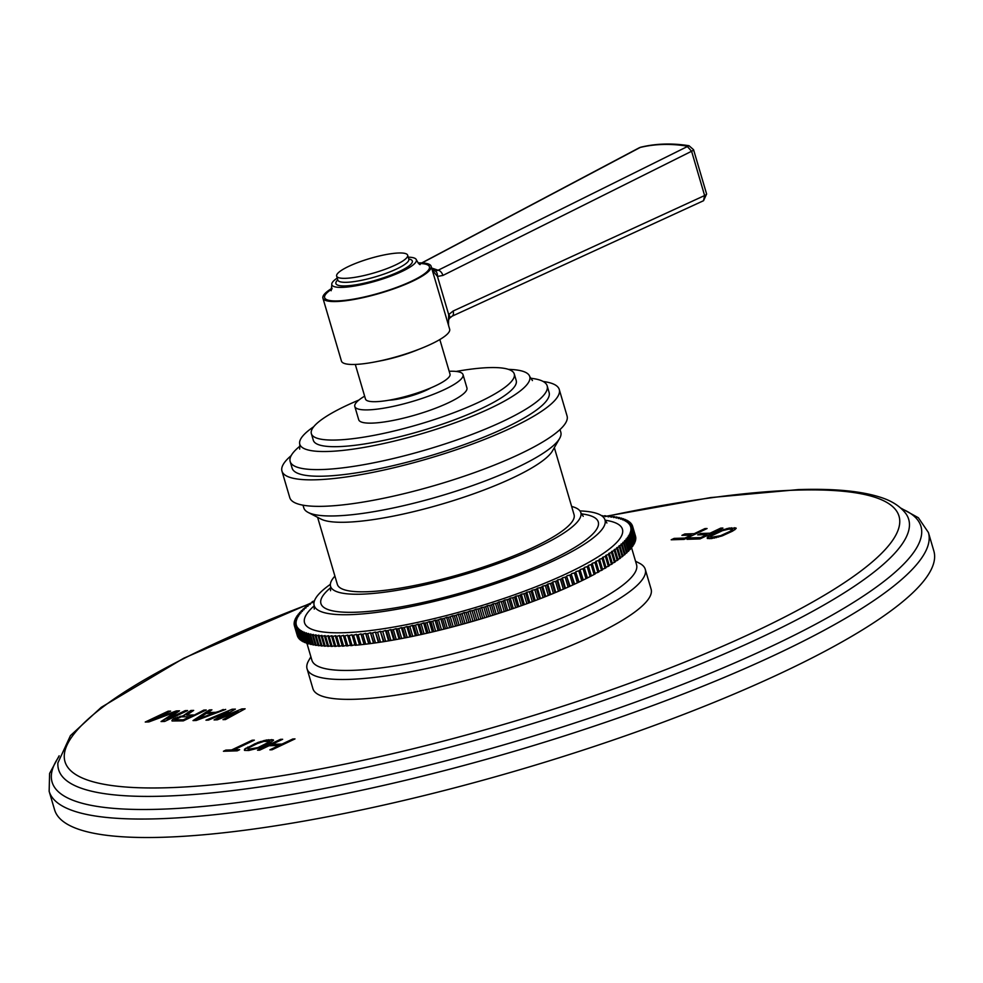 <?xml version="1.0" encoding="UTF-8"?>
<svg xmlns="http://www.w3.org/2000/svg" width="983" height="983" viewBox="0 0 983 983"><rect width="100%" height="100%" fill="white"/><g stroke="black" fill="none" stroke-linecap="round" stroke-linejoin="round"><path stroke-width="1.47" d="M162.92 837.27A458.275 92.93 -16.4 0 0 661.448 722.824A458.275 92.93 -16.4 0 0 933.85 550.996L928.419 532.528A458.275 92.93 -16.4 0 1 656.005 704.356A458.275 92.93 -16.4 0 1 157.489 818.802A458.275 92.93 -16.4 0 1 49.15 791.315L54.581 809.783A458.275 92.93 163.6 0 0 162.92 837.27M241.867 708.927L220.081 717.799L235.392 709.124L232.148 709.222L205.975 720.183L208.408 720.109L228.4 711.717L214.073 719.937L217.317 719.826L238.119 711.409L222.981 719.654L225.414 719.581L245.111 708.817L241.867 708.927L220.081 717.799M193.024 720.576L196.256 720.478L225.672 709.419L215.768 712.319L207.671 712.564L211.91 709.837L209.477 709.91L193.024 720.576M193.565 714.936L186.684 715.145L193.688 710.39L190.862 710.476L183.28 715.685L173.696 718.782L172.05 720.994L183.305 720.871L206.246 710.009L203.813 710.082L193.7 715.403L186.684 715.145M152.562 719.642L170.612 711.102L168.191 711.176L145.251 722.038L148.9 721.915L175.466 712.036L161.04 721.547L164.689 721.436L187.618 710.574L185.185 710.648L167.135 719.2L179.52 710.82L176.289 710.93L152.562 719.642L176.289 710.93M292.811 738.983L282.072 744.057L271.91 744.377L282.649 739.29L280.474 739.351L257.534 750.213L259.709 750.152L268.986 745.753L279.147 745.446L269.87 749.832L272.045 749.771L294.986 738.909L292.811 738.983L282.207 744.524L271.91 744.377M248.822 750.484L259.635 747.768L269.76 743.136L273.569 740.211L266.553 739.99L258.05 742.411L244.62 749.095L244.595 750.398L248.822 750.484M223.436 751.258L237.222 750.84L239.655 749.685L233.856 749.857L254.351 740.15L252.176 740.224L231.681 749.918L225.869 750.103L223.436 751.258M711.483 538.561L722.247 535.858L732.36 531.225L736.193 528.289L729.251 528.068L720.772 530.488L707.342 537.173L707.293 538.475L711.483 538.561M720.748 528.117L710.009 533.204L700.658 533.486L697.721 534.875L707.084 534.592L700.732 537.59L689.943 537.922L687.019 539.311L699.97 538.917L722.898 528.055L720.748 528.117L720.994 528.952M704.909 528.596L694.182 533.683L684.819 533.966L681.895 535.354L691.246 535.071L684.905 538.07L674.117 538.401L671.18 539.79L684.131 539.397L707.072 528.535L704.909 528.596L705.155 529.444M307.077 668.833L312.926 688.702A176.264 35.744 -16.4 0 0 354.593 699.269A176.264 35.744 -16.4 0 0 546.339 655.256A176.264 35.744 -16.4 0 0 651.102 589.161L645.253 569.292A176.264 35.744 163.6 0 1 540.49 635.387A176.264 35.744 163.6 0 1 348.744 679.4A176.264 35.744 -16.4 0 1 307.077 668.833A176.264 35.744 -16.4 0 1 308.65 660.65L310.874 656.767M244.202 709.321L242.002 709.382M238.119 711.409L224.026 719.63M228.4 711.717L215.068 719.9M232.148 709.222L207.315 720.134M234.519 709.615L232.283 709.677M209.477 709.91L193.921 720.551M211.148 710.328L209.612 710.377M207.671 712.564L215.768 712.319M223.239 709.493L215.904 712.773M224.321 709.923L223.387 709.959M213.409 713.253L196.735 720.06L206.123 713.474L213.409 713.253L196.588 719.605M203.813 710.082L193.7 715.403M205.189 710.512L203.948 710.549M171.902 720.355L172.074 721.006M172.639 719.47L172.037 720.822M173.696 718.782L172.775 719.925M175.65 717.86L173.831 719.249M177.518 717.16L175.785 718.327M180.688 716.189L177.653 717.615M183.28 715.685L180.823 716.656M190.862 710.476L183.416 716.152M192.975 710.881L190.997 710.942M190.776 716.791L183.452 720.256L175.76 720.49L174.9 719.826L181.241 716.828L190.776 716.791M190.641 716.324L183.317 719.789L174.9 719.826M178.795 711.311L176.424 711.385M167.135 719.2L185.185 710.648M186.561 711.078L185.332 711.114M175.466 712.036L161.925 721.522M168.191 711.176L146.442 722.001M169.555 711.594L168.326 711.631M293.929 739.413L292.946 739.437M279.147 745.446L271.062 749.796M280.474 739.351L258.726 750.176M281.593 739.781L280.61 739.818M244.62 749.095L244.386 750.213M245.848 748.198L244.755 749.562M247.925 747.043L245.983 748.653M255.248 743.578L248.06 747.51M258.05 742.411L255.383 744.045M260.728 741.465L258.185 742.878M264.132 740.506L260.864 741.932M266.553 739.99L264.267 740.961M268.863 739.707L266.7 740.457M271.763 739.621L268.998 740.174M273.09 739.794L271.898 740.088M248.994 749.648L247.888 748.997L248.515 747.891L257.423 743.517L263.997 741.366L269.907 741.624L257.951 747.608L248.846 749.181L253.835 749.279L267.72 743.664L270.042 742.091L269.797 741.194M248.846 749.181L247.888 748.997M225.869 750.103L224.628 751.221M231.681 749.918L226.004 750.57M252.176 740.224L231.816 750.385M253.295 740.654L252.312 740.678M233.856 749.857L238.599 750.176M707.342 537.173L707.735 538.537M708.571 536.276L709.271 538.623M710.648 535.121L710.967 536.202M710.869 538.082L709.923 538.61M717.971 531.656L718.217 532.503M720.772 530.488L720.994 531.25M723.439 529.542L723.66 530.267M726.83 528.584L727.076 529.395M729.251 528.068L729.57 529.149M731.536 527.785L731.942 529.173M734.412 527.699L735.001 529.677M733.871 530.39L732.777 530.427M735.726 527.871L735.96 528.682M711.532 537.259L710.574 537.074L711.225 535.968L722.444 530.66L728.612 529.173L732.433 529.272L730.209 531.287L720.576 535.686L711.532 537.259L711.901 538.512M714.408 537.173L714.678 538.082M710.574 537.074L711.016 538.573M732.433 529.272L732.925 530.918M732.544 529.702L732.9 530.931M731.794 530.378L732.089 531.348M730.209 531.287L730.455 532.122M722.886 534.752L723.107 535.502M720.576 535.686L720.772 536.374M718.389 536.399L718.585 537.087M716.337 536.902L716.558 537.664M710.009 533.204L710.254 534.039M689.943 537.922L690.324 539.212M700.732 537.59L700.977 538.426M707.084 534.592L707.33 535.428M700.658 533.486L701.026 534.777M694.182 533.683L694.428 534.519M674.117 538.401L674.485 539.692M684.905 538.07L685.151 538.917M691.246 535.071L691.491 535.907M684.819 533.966L685.2 535.256M635.534 561.219L639.503 563.271A176.264 35.744 163.6 0 1 645.253 569.292M631.577 547.777L636.542 564.66A169.211 34.319 163.6 0 1 535.968 628.112A169.211 34.319 163.6 0 1 351.889 670.369A169.211 34.319 -16.4 0 1 311.894 660.22L306.905 643.251M594.076 574.502L591.152 564.561A176.264 35.744 -16.4 0 0 592.356 563.923L595.28 573.851A176.264 35.744 163.6 0 1 594.076 574.502L591.361 575.927A176.264 35.744 163.6 0 1 590.107 576.579L587.293 578.016A176.264 35.744 163.6 0 1 585.991 578.668L583.079 580.105A176.264 35.744 163.6 0 1 581.739 580.769L578.729 582.206A176.264 35.744 163.6 0 1 577.34 582.87L574.232 584.32A176.264 35.744 163.6 0 1 572.794 584.971L569.612 586.433A176.264 35.744 163.6 0 1 568.137 587.084L564.856 588.534A176.264 35.744 163.6 0 1 563.345 589.198L559.978 590.636A176.264 35.744 163.6 0 1 558.442 591.299L555.002 592.737A176.264 35.744 163.6 0 1 553.417 593.4L549.902 594.838A176.264 35.744 163.6 0 1 548.293 595.489L544.705 596.914A176.264 35.744 163.6 0 1 543.071 597.566L539.421 598.979A176.264 35.744 163.6 0 1 537.75 599.63L534.039 601.031A176.264 35.744 163.6 0 1 532.344 601.67L528.584 603.071A176.264 35.744 163.6 0 1 526.863 603.697L523.042 605.073A176.264 35.744 163.6 0 1 521.297 605.7L517.439 607.064A176.264 35.744 163.6 0 1 515.67 607.678L511.774 609.03A176.264 35.744 163.6 0 1 509.993 609.644L506.048 610.971A176.264 35.744 163.6 0 1 504.242 611.561L500.273 612.876A176.264 35.744 163.6 0 1 498.467 613.453L494.461 614.744A176.264 35.744 163.6 0 1 492.643 615.321L488.612 616.574A176.264 35.744 163.6 0 1 486.782 617.14L482.739 618.381A176.264 35.744 163.6 0 1 480.896 618.934L476.841 620.138A176.264 35.744 163.6 0 1 474.998 620.678L470.943 621.858A176.264 35.744 163.6 0 1 469.088 622.386L465.02 623.529A176.264 35.744 163.6 0 1 463.177 624.045L459.11 625.163A176.264 35.744 163.6 0 1 457.267 625.655L453.212 626.736A176.264 35.744 163.6 0 1 451.369 627.228L447.326 628.272A176.264 35.744 163.6 0 1 445.496 628.739L441.465 629.747A176.264 35.744 163.6 0 1 439.647 630.201L435.629 631.184A176.264 35.744 163.6 0 1 433.822 631.614L429.841 632.548A176.264 35.744 163.6 0 1 428.035 632.966L424.091 633.863A176.264 35.744 163.6 0 1 422.309 634.268L418.389 635.116A176.264 35.744 163.6 0 1 416.62 635.497L412.749 636.32A176.264 35.744 163.6 0 1 411.005 636.677L407.183 637.451A176.264 35.744 163.6 0 1 405.451 637.795L401.678 638.52A176.264 35.744 163.6 0 1 399.97 638.839L396.247 639.528A176.264 35.744 163.6 0 1 394.576 639.835L390.915 640.474A176.264 35.744 163.6 0 1 389.268 640.756L385.668 641.346A176.264 35.744 163.6 0 1 384.046 641.616L380.519 642.157A176.264 35.744 163.6 0 1 378.934 642.403L375.481 642.894A176.264 35.744 163.6 0 1 373.921 643.115L370.542 643.57A176.264 35.744 163.6 0 1 369.03 643.767L365.737 644.172A176.264 35.744 163.6 0 1 364.251 644.344L361.044 644.701A176.264 35.744 163.6 0 1 359.594 644.848L356.473 645.155A176.264 35.744 163.6 0 1 355.072 645.29L351.988 634.772L349.125 635.608A176.264 35.744 -16.4 0 1 347.761 635.718L347.699 635.104L344.824 635.927A176.264 35.744 -16.4 0 1 343.522 636.013L343.559 635.362L340.683 636.161A176.264 35.744 -16.4 0 1 339.418 636.222L339.553 635.559L336.69 636.333A176.264 35.744 -16.4 0 1 335.473 636.37L335.707 635.669L332.844 636.431A176.264 35.744 -16.4 0 1 331.676 636.443L332.021 635.718L329.158 636.443A176.264 35.744 -16.4 0 1 328.039 636.431L328.482 635.694L325.643 636.394A176.264 35.744 -16.4 0 1 324.574 636.357L325.115 635.583L322.289 636.259A176.264 35.744 -16.4 0 1 321.281 636.21L321.92 635.411L319.119 636.062A176.264 35.744 -16.4 0 1 318.16 635.989L318.885 635.165L316.108 635.792A176.264 35.744 -16.4 0 1 315.211 635.694L316.034 634.858L313.282 635.448A176.264 35.744 -16.4 0 1 312.447 635.325L313.368 634.465L310.64 635.03A176.264 35.744 -16.4 0 1 309.854 634.883L310.874 633.998L308.195 634.539A176.264 35.744 -16.4 0 1 307.458 634.367L308.576 633.47L305.922 633.974A176.264 35.744 -16.4 0 1 305.258 633.777L306.463 632.868L303.858 633.335A176.264 35.744 -16.4 0 1 303.243 633.126L304.533 632.204L301.978 632.634A176.264 35.744 -16.4 0 1 301.425 632.401L302.813 631.467L300.294 631.86A176.264 35.744 -16.4 0 1 299.803 631.614L301.277 630.656L298.807 631.025A176.264 35.744 -16.4 0 1 298.39 630.754L299.938 629.784L297.53 630.115A176.264 35.744 -16.4 0 1 297.161 629.82L298.807 628.837L296.448 629.145A176.264 35.744 -16.4 0 1 296.153 628.825L297.874 627.842L295.564 628.112A176.264 35.744 -16.4 0 1 295.33 627.768L297.136 626.773L294.9 627.007A176.264 35.744 -16.4 0 1 294.728 626.65L296.608 625.643L294.433 625.852A176.264 35.744 -16.4 0 1 294.409 625.778A176.264 35.744 -16.4 0 1 294.322 625.471L296.276 624.463L294.163 624.623A176.264 35.744 -16.4 0 1 294.126 624.23L296.153 623.21L294.114 623.345A176.264 35.744 -16.4 0 1 294.138 622.927L296.239 621.907L294.261 621.993A176.264 35.744 -16.4 0 1 294.359 621.563L296.522 620.543L294.63 620.605A176.264 35.744 -16.4 0 1 294.777 620.15L297.001 619.13L295.183 619.155A176.264 35.744 -16.4 0 1 295.404 618.688L297.689 617.656L295.957 617.643A176.264 35.744 -16.4 0 1 296.239 617.164L298.586 616.144L296.927 616.095A176.264 35.744 -16.4 0 1 297.271 615.604L299.68 614.572L298.107 614.486A176.264 35.744 -16.4 0 1 298.513 613.982L300.97 612.962L299.483 612.839A176.264 35.744 -16.4 0 1 299.95 612.311L302.469 611.303L301.056 611.143A176.264 35.744 -16.4 0 1 301.597 610.603L304.152 609.595L302.838 609.411A176.264 35.744 -16.4 0 1 303.428 608.858L306.032 607.863L304.804 607.629A176.264 35.744 -16.4 0 1 305.467 607.064L308.109 606.081L306.966 605.811A176.264 35.744 -16.4 0 1 307.691 605.233L310.37 604.262L309.326 603.955A176.264 35.744 -16.4 0 1 310.1 603.378L312.815 602.407L311.869 602.075A176.264 35.744 -16.4 0 1 312.705 601.473L314.449 600.871M597.885 572.438L594.961 562.497A176.264 35.744 -16.4 0 0 596.116 561.858L599.04 571.799A176.264 35.744 163.6 0 1 597.885 572.438L595.108 573.273M601.535 570.386L598.61 560.457A176.264 35.744 -16.4 0 0 599.716 559.819L602.64 569.747A176.264 35.744 163.6 0 1 601.535 570.386L598.868 571.209M605.012 568.358L602.087 558.418A176.264 35.744 -16.4 0 0 603.144 557.791L606.069 567.732A176.264 35.744 163.6 0 1 605.012 568.358L602.468 569.169M608.33 566.355L605.405 556.415A176.264 35.744 -16.4 0 0 606.4 555.8L609.325 565.729A176.264 35.744 163.6 0 1 608.33 566.355L605.897 567.142M611.475 564.365L608.551 554.437A176.264 35.744 -16.4 0 0 609.497 553.822L612.421 563.75A176.264 35.744 163.6 0 1 611.475 564.365L609.153 565.139M614.436 562.411L611.512 552.471A176.264 35.744 -16.4 0 0 612.397 551.868L615.321 561.809A176.264 35.744 163.6 0 1 614.436 562.411L612.237 563.161M617.213 560.482L614.301 550.554A176.264 35.744 -16.4 0 0 615.125 549.952L618.049 559.892A176.264 35.744 163.6 0 1 617.213 560.482L615.149 561.207M619.818 558.59L616.894 548.649A176.264 35.744 -16.4 0 0 617.668 548.059L620.592 558A176.264 35.744 163.6 0 1 619.818 558.59L617.877 559.278M622.239 556.722L619.315 546.781A176.264 35.744 -16.4 0 0 620.027 546.216L622.952 556.145A176.264 35.744 163.6 0 1 622.239 556.722L620.42 557.386M624.463 554.891L621.539 544.963A176.264 35.744 -16.4 0 0 622.19 544.398L625.114 554.326A176.264 35.744 163.6 0 1 624.463 554.891L622.767 555.53M626.49 553.097L623.566 543.169A176.264 35.744 -16.4 0 0 624.156 542.616L627.08 552.557A176.264 35.744 163.6 0 1 626.49 553.097L624.93 553.699M628.321 551.352L625.397 541.412A176.264 35.744 -16.4 0 0 625.938 540.883L628.862 550.812A176.264 35.744 163.6 0 1 628.321 551.352L626.896 551.918M629.968 549.644L627.043 539.704A176.264 35.744 -16.4 0 0 627.51 539.188L630.435 549.116A176.264 35.744 163.6 0 1 629.968 549.644L628.665 550.173M631.405 547.986L628.481 538.045A176.264 35.744 -16.4 0 0 628.887 537.529L631.811 547.47A176.264 35.744 163.6 0 1 631.405 547.986L630.238 548.465M632.647 546.364L629.722 536.423A176.264 35.744 -16.4 0 0 630.066 535.932L632.991 545.872A176.264 35.744 163.6 0 1 632.647 546.364L631.614 546.794M633.679 544.791L630.754 534.863A176.264 35.744 -16.4 0 0 631.037 534.383L633.961 544.312A176.264 35.744 163.6 0 1 633.679 544.791L632.794 545.184M634.514 543.267L631.59 533.339A176.264 35.744 -16.4 0 0 631.811 532.872L634.735 542.813A176.264 35.744 163.6 0 1 634.514 543.267L633.752 543.611M635.141 541.805L632.216 531.877A176.264 35.744 -16.4 0 0 632.376 531.422L635.301 541.363A176.264 35.744 163.6 0 1 635.141 541.805L634.526 542.088M635.559 540.392L632.647 530.451A176.264 35.744 -16.4 0 0 632.733 530.021L635.657 539.962A176.264 35.744 163.6 0 1 635.559 540.392L635.079 540.625M635.78 539.028L632.855 529.1A176.264 35.744 -16.4 0 0 632.88 528.682L635.804 538.623A176.264 35.744 163.6 0 1 635.78 539.028L635.436 539.2M635.792 537.738L632.868 527.797A176.264 35.744 -16.4 0 0 632.831 527.404L635.755 537.332A176.264 35.744 163.6 0 1 635.792 537.738L635.571 537.836M635.596 536.485L632.671 526.556A176.264 35.744 -16.4 0 0 632.585 526.249A176.264 35.744 -16.4 0 0 632.573 526.175L635.485 536.116A176.264 35.744 163.6 0 1 635.51 536.177A176.264 35.744 163.6 0 1 635.596 536.485L635.51 536.534M298.033 636.923L297.824 636.947A176.264 35.744 163.6 0 1 297.652 636.591L294.728 626.65M298.844 638.004L298.488 638.041A176.264 35.744 163.6 0 1 298.254 637.709L295.33 627.768M299.876 639.011L299.373 639.085A176.264 35.744 163.6 0 1 299.078 638.766L296.153 628.825M301.093 639.958L300.454 640.056A176.264 35.744 163.6 0 1 300.085 639.761L297.161 629.82M302.518 640.842L301.732 640.965A176.264 35.744 163.6 0 1 301.314 640.683L298.39 630.754M304.152 641.653L303.219 641.801A176.264 35.744 163.6 0 1 302.727 641.543L299.803 631.614M305.971 642.39L304.902 642.575A176.264 35.744 163.6 0 1 304.349 642.341L301.425 632.401M307.986 643.054L306.77 643.275A176.264 35.744 163.6 0 1 306.168 643.066L303.243 633.126M310.198 643.656L308.846 643.902A176.264 35.744 163.6 0 1 308.183 643.718L305.258 633.777M312.594 644.172L311.12 644.467A176.264 35.744 163.6 0 1 310.382 644.295L307.458 634.367M315.174 644.627L313.565 644.959A176.264 35.744 163.6 0 1 312.778 644.811L309.854 634.883M317.951 645.008L316.207 645.376A176.264 35.744 163.6 0 1 315.359 645.253L312.447 635.325M320.9 645.303L319.033 645.72A176.264 35.744 163.6 0 1 318.136 645.622L315.211 635.694M324.021 645.536L322.031 646.003A176.264 35.744 163.6 0 1 321.085 645.917L318.16 635.989M327.327 645.696L325.213 646.2A176.264 35.744 163.6 0 1 324.206 646.15L321.281 636.21M330.792 645.782L328.568 646.322A176.264 35.744 163.6 0 1 327.499 646.298L324.574 636.357M334.429 645.782L332.082 646.384A176.264 35.744 163.6 0 1 330.964 646.372L328.039 636.431M338.226 645.72L335.768 646.359A176.264 35.744 163.6 0 1 334.601 646.372L331.676 636.443M342.17 645.573L339.614 646.261A176.264 35.744 163.6 0 1 338.398 646.298L335.473 636.37M346.274 645.364L343.608 646.101A176.264 35.744 163.6 0 1 342.342 646.163L339.418 636.222M350.513 645.069L347.749 645.856A176.264 35.744 163.6 0 1 346.446 645.942L343.522 636.013M354.9 644.701L352.049 645.548A176.264 35.744 163.6 0 1 350.685 645.647L347.761 635.718M451.369 627.228L448.445 617.287L446.626 617.312L449.55 627.252M448.445 617.287A176.264 35.744 -16.4 0 0 450.288 616.808L452.45 615.788L455.375 625.716M457.267 625.655L454.343 615.727L452.45 615.788M454.343 615.727A176.264 35.744 -16.4 0 0 456.198 615.223L458.287 614.203L461.211 624.144M463.177 624.045L460.253 614.117L458.287 614.203M460.253 614.117A176.264 35.744 -16.4 0 0 462.108 613.601L464.123 612.581L467.048 622.509M469.088 622.386L466.163 612.446L464.123 612.581M466.163 612.446A176.264 35.744 -16.4 0 0 468.019 611.918L469.972 610.91L472.897 620.851M474.998 620.678L472.073 610.75L469.972 610.91M472.073 610.75A176.264 35.744 -16.4 0 0 473.917 610.21L475.797 609.202L478.721 619.13M480.896 618.934L477.971 608.993L475.797 609.202M477.971 608.993A176.264 35.744 -16.4 0 0 479.815 608.44L481.621 607.445L484.545 617.385M486.782 617.14L483.857 607.211L481.621 607.445M483.857 607.211A176.264 35.744 -16.4 0 0 485.688 606.646L487.408 605.651L490.333 615.591M492.643 615.321L489.718 605.381L487.408 605.651M489.718 605.381A176.264 35.744 -16.4 0 0 491.537 604.803L493.171 603.832L496.096 613.761M498.467 613.453L495.543 603.525L493.171 603.832M495.543 603.525A176.264 35.744 -16.4 0 0 497.349 602.935L498.909 601.965L501.834 611.905M504.242 611.561L501.318 601.633L498.909 601.965M501.318 601.633A176.264 35.744 -16.4 0 0 503.124 601.031L504.598 600.072L507.523 610.013M509.993 609.644L507.068 599.704L504.598 600.072M507.068 599.704A176.264 35.744 -16.4 0 0 508.85 599.102L510.226 598.156L513.151 608.084M515.67 607.678L512.745 597.75L510.226 598.156M512.745 597.75A176.264 35.744 -16.4 0 0 514.514 597.136L515.805 596.202L518.729 606.142M521.297 605.7L518.373 595.772L515.805 596.202M518.373 595.772A176.264 35.744 -16.4 0 0 520.118 595.145L521.322 594.236L524.246 604.164M526.863 603.697L523.939 593.757L521.322 594.236M523.939 593.757A176.264 35.744 -16.4 0 0 525.659 593.13L526.765 592.233L529.69 602.174M532.344 601.67L529.419 591.741L526.765 592.233M529.419 591.741A176.264 35.744 -16.4 0 0 531.115 591.102L532.135 590.218L535.059 600.158M537.75 599.63L534.826 589.689L532.135 590.218M534.826 589.689A176.264 35.744 -16.4 0 0 536.497 589.05L537.418 588.19L540.343 598.119M543.071 597.566L540.146 587.625L537.418 588.19M540.146 587.625A176.264 35.744 -16.4 0 0 541.793 586.974L542.616 586.138L545.54 596.079M548.293 595.489L545.368 585.549L542.616 586.138M545.368 585.549A176.264 35.744 -16.4 0 0 546.978 584.897L547.715 584.086L550.64 594.015M553.417 593.4L550.492 583.46L547.715 584.086M550.492 583.46A176.264 35.744 -16.4 0 0 552.077 582.808L552.716 582.01L555.641 591.95M558.442 591.299L555.518 581.358L552.716 582.01M555.518 581.358A176.264 35.744 -16.4 0 0 557.054 580.707L557.594 579.933L560.519 589.874M563.345 589.198L560.421 579.257L557.594 579.933M560.421 579.257A176.264 35.744 -16.4 0 0 561.932 578.606L562.374 577.857L565.299 587.785M568.137 587.084L565.213 577.156L562.374 577.857M565.213 577.156A176.264 35.744 -16.4 0 0 566.687 576.493L569.943 585.708M572.794 584.971L569.882 575.043L567.019 575.768M569.882 575.043A176.264 35.744 -16.4 0 0 571.307 574.379L574.465 583.619M577.34 582.87L574.416 572.929L571.553 573.691M574.416 572.929A176.264 35.744 -16.4 0 0 575.805 572.278L578.864 581.543M581.739 580.769L578.815 570.828L575.94 571.602M578.815 570.828A176.264 35.744 -16.4 0 0 580.154 570.177L583.116 579.466M585.991 578.668L583.066 568.727L580.203 569.526M583.066 568.727A176.264 35.744 -16.4 0 0 584.369 568.076L587.232 577.402M590.107 576.579L587.183 566.638L584.307 567.461M587.183 566.638A176.264 35.744 -16.4 0 0 588.436 565.987L591.201 575.338M591.152 564.561L588.276 565.409M594.961 562.497L592.098 563.357L592.356 563.923M598.61 560.457L595.759 561.33L596.116 561.858M602.087 558.418L599.249 559.327L599.716 559.819M605.405 556.415L602.579 557.336L603.144 557.791M608.551 554.437L605.749 555.37L606.4 555.8M611.512 552.471L608.735 553.417L609.497 553.822M614.301 550.554L611.549 551.512L612.397 551.868M616.894 548.649L614.178 549.62L615.125 549.952M619.315 546.781L616.636 547.764L617.668 548.059M621.539 544.963L618.897 545.946L620.027 546.216M623.566 543.169L620.961 544.164L622.19 544.398M625.397 541.412L622.841 542.419L624.156 542.616M627.043 539.704L624.537 540.724L625.938 540.883M628.481 538.045L626.024 539.065L627.51 539.188M629.722 536.423L627.314 537.455L628.887 537.529M630.754 534.863L628.407 535.882L630.066 535.932M631.59 533.339L629.304 534.359L631.037 534.383M632.216 531.877L629.992 532.897L631.811 532.872M632.647 530.451L630.484 531.484L632.376 531.422M632.855 529.1L630.767 530.12L632.733 530.021M632.868 527.797L630.84 528.817L632.88 528.682M632.671 526.556L630.717 527.564L632.831 527.404M632.511 526.188L632.266 525.377L630.386 526.384L632.573 526.175M632.266 525.377A176.264 35.744 -16.4 0 0 632.106 525.02L629.857 525.254L631.664 524.258A176.264 35.744 -16.4 0 0 631.43 523.914L629.12 524.185L630.853 523.202A176.264 35.744 -16.4 0 0 630.545 522.882L628.186 523.177L629.833 522.206A176.264 35.744 -16.4 0 0 629.476 521.912L627.056 522.243L628.616 521.273A176.264 35.744 -16.4 0 0 628.186 521.002L625.716 521.371L627.191 520.412A176.264 35.744 -16.4 0 0 626.699 520.154L624.18 520.56L625.569 519.626A176.264 35.744 -16.4 0 0 625.028 519.393L622.46 519.823L623.75 518.901A176.264 35.744 -16.4 0 0 623.148 518.68L620.531 519.159L621.735 518.238A176.264 35.744 -16.4 0 0 621.072 518.053L618.418 518.557L619.536 517.66A176.264 35.744 -16.4 0 0 618.811 517.488L616.12 518.029L617.14 517.144A176.264 35.744 -16.4 0 0 616.353 516.997L613.625 517.562L614.559 516.702A176.264 35.744 -16.4 0 0 613.711 516.579L610.959 517.169L611.795 516.333A176.264 35.744 -16.4 0 0 610.885 516.235L608.108 516.861L608.846 516.038A176.264 35.744 -16.4 0 0 607.887 515.964L605.086 516.616L605.712 515.817A176.264 35.744 -16.4 0 0 604.705 515.756L602.419 516.308M602.419 515.67A176.264 35.744 -16.4 0 0 601.51 515.633M352.147 635.35A176.264 35.744 -16.4 0 0 353.548 635.227L356.411 634.367L359.336 644.295M359.594 644.848L356.411 634.367M356.669 634.92A176.264 35.744 -16.4 0 0 358.119 634.772L360.97 633.888L363.894 643.816M364.251 644.344L360.97 633.888M361.326 634.416A176.264 35.744 -16.4 0 0 362.813 634.232L365.639 633.335L368.564 643.275M369.03 643.767L365.639 633.335M366.106 633.826A176.264 35.744 -16.4 0 0 367.617 633.642L370.444 632.72L373.368 642.661M373.921 643.115L370.444 632.72M370.996 633.187A176.264 35.744 -16.4 0 0 372.557 632.966L375.359 632.032L378.283 641.973M378.934 642.403L375.359 632.032M376.01 632.462A176.264 35.744 -16.4 0 0 377.595 632.229L380.372 631.283L383.296 641.211M384.046 641.616L380.372 631.283M381.121 631.676A176.264 35.744 -16.4 0 0 382.743 631.418L385.496 630.459L388.42 640.388M389.268 640.756L386.344 630.816L385.496 630.459M386.344 630.816A176.264 35.744 -16.4 0 0 387.99 630.545L390.706 629.575L393.63 639.503M394.576 639.835L391.652 629.894L390.706 629.575M391.652 629.894A176.264 35.744 -16.4 0 0 393.323 629.599L396.014 628.616L398.938 638.545M399.97 638.839L397.046 628.911L396.014 628.616M397.046 628.911A176.264 35.744 -16.4 0 0 398.754 628.592L401.396 627.596L404.32 637.537M405.451 637.795L402.526 627.854L401.396 627.596M402.526 627.854A176.264 35.744 -16.4 0 0 404.259 627.523L406.851 626.515L409.776 636.456M411.005 636.677L408.08 626.749L406.851 626.515M408.08 626.749A176.264 35.744 -16.4 0 0 409.825 626.38L412.381 625.372L415.305 635.313M416.62 635.497L413.696 625.569L412.381 625.372M413.696 625.569A176.264 35.744 -16.4 0 0 415.465 625.188L417.972 624.168L420.896 634.109M422.309 634.268L419.385 624.328L417.972 624.168M419.385 624.328A176.264 35.744 -16.4 0 0 421.166 623.935L423.624 622.915L426.548 632.843M428.035 632.966L425.111 623.038L423.624 622.915M425.111 623.038A176.264 35.744 -16.4 0 0 426.917 622.62L429.325 621.588L432.25 631.528M433.822 631.614L430.898 621.674L429.325 621.588M430.898 621.674A176.264 35.744 -16.4 0 0 432.717 621.244L435.064 620.224L437.988 630.152M439.647 630.201L436.722 620.273L435.064 620.224M436.722 620.273A176.264 35.744 -16.4 0 0 438.541 619.818L440.826 618.786L443.751 628.727M445.496 628.739L442.571 618.811L440.826 618.786M442.571 618.811A176.264 35.744 -16.4 0 0 444.402 618.344L446.626 617.312M447.326 628.272L444.402 618.344M441.465 629.747L438.541 619.818M435.629 631.184L432.717 621.244M429.841 632.548L426.917 622.62M424.091 633.863L421.166 623.935M418.389 635.116L415.465 625.188M412.749 636.32L409.825 626.38M407.183 637.451L404.259 627.523M401.678 638.52L398.754 628.592M396.247 639.528L393.323 629.599M390.915 640.474L387.99 630.545M385.668 641.346L382.743 631.418M380.519 642.157L377.595 632.229M375.481 642.894L372.557 632.966M370.542 643.57L367.617 633.642M365.737 644.172L362.813 634.232M361.044 644.701L358.119 634.772M356.473 645.155L353.548 635.227M352.049 645.548L349.125 635.608M347.749 645.856L344.824 635.927M343.608 646.101L340.683 636.161M339.614 646.261L336.69 636.333M335.768 646.359L332.844 636.431M332.082 646.384L329.158 636.443M328.568 646.322L325.643 636.394M325.213 646.2L322.289 636.259M322.031 646.003L319.119 636.062M319.033 645.72L316.108 635.792M316.207 645.376L313.282 635.448M313.565 644.959L310.64 635.03M311.12 644.467L308.195 634.539M308.846 643.902L305.922 633.974M306.77 643.275L303.858 633.335M304.902 642.575L301.978 632.634M303.219 641.801L300.294 631.86M301.732 640.965L298.807 631.025M300.454 640.056L297.53 630.115M299.373 639.085L296.448 629.145M298.488 638.041L295.564 628.112M297.824 636.947L294.9 627.007M297.358 635.78L294.433 625.852M294.409 625.434L294.163 624.623M294.347 624.119L294.114 623.345M294.495 622.755L294.261 621.993M294.839 621.342L294.63 620.605M295.404 619.868L295.183 619.155M296.166 618.344L295.957 617.643M297.136 616.783L296.927 616.095M298.304 615.161L298.107 614.486M299.68 613.503L299.483 612.839M301.253 611.795L301.056 611.143M303.022 610.05L302.838 609.411M304.988 608.256L304.804 607.629M307.151 606.437L306.966 605.811M309.51 604.57L309.326 603.955M609.018 516.653L608.846 516.038M611.967 516.96L611.795 516.333M614.744 517.328L614.559 516.702M617.324 517.783L617.14 517.144M619.72 518.311L619.536 517.66M621.932 518.901L621.735 518.238M623.947 519.577L623.75 518.901M625.778 520.314L625.569 519.626M627.4 521.113L627.191 520.412M628.825 521.998L628.616 521.273M630.054 522.944L629.833 522.206M631.074 523.964L630.853 523.202M631.897 525.045L631.664 524.258M591.361 575.927L588.436 565.987M587.293 578.016L584.369 568.076M583.079 580.105L580.154 570.177M578.729 582.206L575.805 572.278M574.232 584.32L571.307 574.379M569.612 586.433L566.687 576.493M564.856 588.534L561.932 578.606M559.978 590.636L557.054 580.707M555.002 592.737L552.077 582.808M549.902 594.838L546.978 584.897M544.705 596.914L541.793 586.974M539.421 598.979L536.497 589.05M534.039 601.031L531.115 591.102M528.584 603.071L525.659 593.13M523.042 605.073L520.118 595.145M517.439 607.064L514.514 597.136M511.774 609.03L508.85 599.102M506.048 610.971L503.124 601.031M500.273 612.876L497.349 602.935M494.461 614.744L491.537 604.803M488.612 616.574L485.688 606.646M482.739 618.381L479.815 608.44M476.841 620.138L473.917 610.21M470.943 621.858L468.019 611.918M465.02 623.529L462.108 613.601M459.11 625.163L456.198 615.223M453.212 626.736L450.288 616.808M330.362 584.344A151.579 30.743 -16.4 0 0 314.179 605.565A151.579 30.743 -16.4 0 0 350.022 614.658A151.579 30.743 163.6 0 0 514.908 576.8A151.579 30.743 163.6 0 0 605.012 519.97L606.904 522.993M579.921 510.902A151.579 30.743 163.6 0 1 605.012 519.97M334.92 576.124A130.432 26.455 -16.4 0 0 330.571 586.347A130.432 26.455 -16.4 0 0 361.412 594.174A130.432 26.455 163.6 0 0 503.296 561.6A130.432 26.455 163.6 0 0 580.83 512.696L583.226 516.333M571.639 506.454A130.432 26.455 163.6 0 1 580.83 512.696M317.607 517.328L337.341 584.357A123.379 25.017 -16.4 0 0 366.512 591.754A123.379 25.017 -16.4 0 0 500.728 560.949A123.379 25.017 -16.4 0 0 574.06 514.687L554.338 447.658M559.622 438.443A133.958 27.168 -16.4 0 1 468.522 486.99A133.958 27.168 -16.4 0 1 335.473 515.903A133.958 27.168 163.6 0 1 308.171 512.438L320.9 519.036A123.379 25.017 163.6 0 0 346.041 522.219A123.379 25.017 -16.4 0 0 468.596 495.579A123.379 25.017 -16.4 0 0 552.495 450.865L559.622 438.443A133.958 27.168 -16.4 0 0 560.814 432.225L560.027 429.534M308.171 512.438A133.958 27.168 163.6 0 1 303.796 507.867L303.01 505.176M281.961 471.115A144.538 29.306 163.6 0 0 316.133 479.778A144.538 29.306 -16.4 0 0 473.351 443.689A144.538 29.306 -16.4 0 0 559.266 389.501L567.068 415.993A144.538 29.306 -16.4 0 1 481.154 470.181A144.538 29.306 -16.4 0 1 323.923 506.282A144.538 29.306 163.6 0 1 289.764 497.607L281.961 471.115A144.538 29.306 163.6 0 1 291.14 455.67M559.266 389.501A144.538 29.306 -16.4 0 0 543.181 381.49M547.175 385.864A133.958 27.168 -16.4 0 1 467.552 436.083A133.958 27.168 -16.4 0 1 321.822 469.542A133.958 27.168 163.6 0 1 290.157 461.506L292.111 468.129A133.958 27.168 163.6 0 0 323.776 476.165A133.958 27.168 -16.4 0 0 469.493 442.706A133.958 27.168 -16.4 0 0 549.116 392.487L547.175 385.864A133.958 27.168 -16.4 0 0 530.415 378.222M290.157 461.506A133.958 27.168 163.6 0 1 300.11 446.012M313.749 426.696A119.852 24.305 163.6 0 0 299.79 444.279A119.852 24.305 163.6 0 0 328.125 451.467A119.852 24.305 -16.4 0 0 458.508 421.535A119.852 24.305 -16.4 0 0 529.751 376.6A119.852 24.305 -16.4 0 0 508.481 369.375M514.269 373.958A105.759 21.442 -16.4 0 1 451.406 413.61A105.759 21.442 -16.4 0 1 336.37 440.015A105.759 21.442 163.6 0 1 311.365 433.675L313.319 440.298A105.759 21.442 163.6 0 0 338.312 446.638A105.759 21.442 -16.4 0 0 453.36 420.233A105.759 21.442 -16.4 0 0 516.222 380.581L514.269 373.958A105.759 21.442 -16.4 0 0 489.276 367.605A105.759 21.442 163.6 0 0 456.137 371.439M311.365 433.675A105.759 21.442 163.6 0 1 358.869 400.069M463.03 374.646A56.4 11.44 -16.4 0 1 429.497 395.793A56.4 11.44 -16.4 0 1 368.146 409.874A56.4 11.44 163.6 0 1 354.814 406.495L358.709 419.741A56.4 11.44 163.6 0 0 372.041 423.12A56.4 11.44 -16.4 0 0 433.405 409.039A56.4 11.44 -16.4 0 0 466.925 387.892L463.03 374.646A56.4 11.44 -16.4 0 0 449.698 371.255A56.4 11.44 163.6 0 0 449.17 371.279M354.814 406.495A56.4 11.44 163.6 0 1 364.632 396.161M388.998 400.204A28.2 5.714 -16.4 0 0 426.782 390.018A28.2 5.714 -16.4 0 0 430.886 387.88M355.293 364.423L365.479 399.037A44.063 8.933 -16.4 0 0 375.899 401.678A44.063 8.933 163.6 0 0 423.833 390.669A44.063 8.933 163.6 0 0 450.017 374.154L439.831 339.54M431.132 266.295L449.661 329.207A56.4 11.44 163.6 0 1 416.128 350.353A56.4 11.44 163.6 0 1 354.777 364.447A56.4 11.44 -16.4 0 1 341.433 361.056L322.916 298.144A56.4 11.44 -16.4 0 0 336.26 301.523A56.4 11.44 163.6 0 0 397.611 287.441A56.4 11.44 163.6 0 0 431.132 266.295A56.4 11.44 163.6 0 0 418.045 262.903M448.457 325.14L448.69 314.609A5.64 2.445 38.2 0 1 449.698 318.136L449.698 318.136C448.309 319.573 448.015 322.313 448.789 326.368M432.237 270.03L437.46 276.456L442.94 275.424L691.59 151.259L704.614 195.543L703.558 200.704L452.057 316.207A5.64 3.232 65.3 0 0 453.126 311.033L704.614 195.543A5.64 1.143 163.6 0 0 706.605 193.995L703.558 200.704M332.082 288.203A56.4 11.44 -16.4 0 0 322.916 298.144M431.844 268.777L435.297 271.075L438.135 270.239L689.034 145.73C672.065 143.026 655.931 143.53 640.646 147.229L639.835 147.536C654.653 143.936 670.357 143.457 686.97 146.098L691.59 151.259A5.64 1.143 163.6 0 0 693.568 149.711L706.605 193.995M431.648 268.027L438.135 270.239A5.64 3.195 63.5 0 1 442.94 275.424M435.297 271.075A5.64 3.416 96.1 0 1 437.46 276.456L448.69 314.609L453.126 311.033M640.646 147.229L421.99 262.928M408.24 257.177A44.063 8.933 163.6 0 1 416.374 259.844A44.063 8.933 163.6 0 1 390.19 276.358A44.063 8.933 163.6 0 1 342.244 287.368A44.063 8.933 -16.4 0 1 331.836 284.726L331.148 290.735M337.23 278.078A44.063 8.933 -16.4 0 0 331.836 284.726M398.914 252.987A37.01 7.508 163.6 0 1 407.662 255.211A37.01 7.508 163.6 0 1 385.668 269.084A37.01 7.508 163.6 0 1 345.402 278.324A37.01 7.508 -16.4 0 1 336.653 276.112A37.01 7.508 -16.4 0 1 358.648 262.228A37.01 7.508 -16.4 0 1 398.914 252.987M58.882 756.75A452.856 91.837 -16.4 0 0 159.148 809.255A452.856 91.837 -16.4 0 0 699.97 677.484A452.856 91.837 -16.4 0 0 901.522 508.752M309.903 603.525L183.772 658.205L101.298 707.293L70.432 735.628L57.886 762.919A443.075 89.846 -16.4 0 0 163.338 796.169A443.075 89.846 -16.4 0 0 659.704 680.113A443.075 89.846 -16.4 0 0 905.687 513.396C899.998 506.134 891.618 500.777 880.559 497.312C861.108 491.021 833.731 488.453 798.454 489.583L710.66 497.582L605.86 516.284M309.326 603.967A434.707 88.151 -16.4 0 0 167.761 787.739A434.707 88.151 -16.4 0 0 757.279 630.521A434.707 88.151 -16.4 0 0 796.267 490.124A434.707 88.151 -16.4 0 0 608.256 515.989M605.086 520.204A165.685 33.594 163.6 0 1 553.036 579.737A165.685 33.594 163.6 0 1 343.718 632.733A165.685 33.594 -16.4 0 1 314.253 605.798M581.26 513.839A144.538 29.306 163.6 0 1 539.335 565.323A144.538 29.306 163.6 0 1 355.109 612.249A144.538 29.306 -16.4 0 1 330.829 587.539M418.746 349.37A44.063 8.933 163.6 0 1 378.332 361.265M418.623 263.481A54.643 11.083 163.6 0 1 410.378 281.74A54.643 11.083 163.6 0 1 337.525 300.921A54.643 11.083 163.6 0 1 331.922 289.002M408.768 258.971A39.836 8.073 163.6 0 1 395.043 273.434A39.836 8.073 163.6 0 1 345.303 285.918A39.836 8.073 163.6 0 1 337.759 279.872M408.891 259.5L408.83 259.18A37.01 7.508 163.6 0 1 386.835 273.053A37.01 7.508 163.6 0 1 346.569 282.305A37.01 7.508 163.6 0 1 337.82 280.081L336.653 276.112M59.14 755.792L49.592 773.437L49.15 791.315M900.772 508.076L918.368 517.746L928.419 532.528M297.333 635.718L294.409 625.778M635.51 536.177L632.585 526.249M314.179 605.565L314.241 609.116M330.571 586.347L330.534 590.709M532.442 380.568L529.751 376.6M299.79 444.279L299.68 449.084M689.034 145.73L693.568 149.711M449.698 318.136L452.057 316.207M639.355 147.72L421.768 262.916M420.208 264.525C419.655 264.955 418.377 263.395 416.374 259.844M408.83 259.18L407.662 255.211"/></g></svg>
